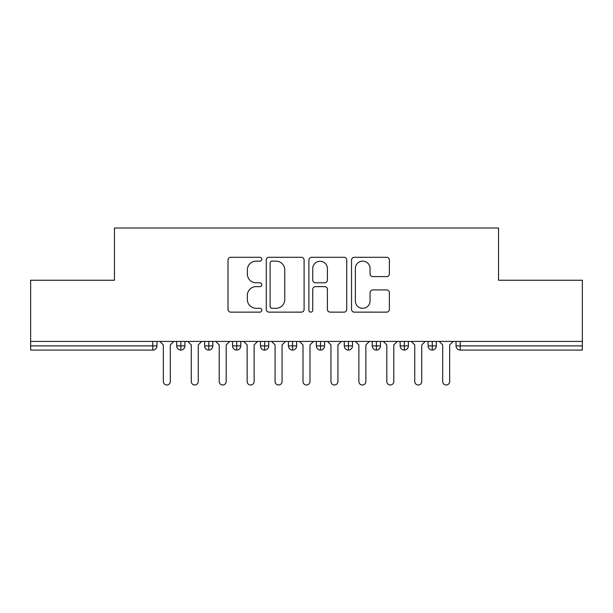 <?xml version="1.0" encoding="UTF-8"?>
<svg xmlns="http://www.w3.org/2000/svg" width="613" height="613" viewBox="0 0 613 613"><rect width="100%" height="100%" fill="white"/><g stroke="black" fill="none" stroke-linecap="round" stroke-linejoin="round"><path stroke-width="0.92" d="M261.805 259.215A1.916 1.916 0 0 0 259.889 257.291L230.756 257.291A2.743 2.743 0 0 0 228.013 260.035L228.013 309.389A2.743 2.743 0 0 0 230.756 312.132L259.889 312.132A1.916 1.916 0 0 0 261.805 310.209A1.916 1.916 0 0 0 259.889 308.293L256.119 308.293A8.774 8.774 0 0 1 247.346 299.519L247.346 295.405A8.774 8.774 0 0 1 256.119 286.631L259.889 286.631A1.916 1.916 0 0 0 261.805 284.708A1.916 1.916 0 0 0 259.889 282.792L256.119 282.792A8.774 8.774 0 0 1 247.346 274.019L247.346 269.904A8.774 8.774 0 0 1 256.119 261.13L259.889 261.13A1.916 1.916 0 0 0 261.805 259.215M386.634 276.624A2.743 2.743 0 0 0 389.378 273.881L389.378 260.035A2.743 2.743 0 0 0 386.634 257.291L354.276 257.291A2.743 2.743 0 0 0 351.533 260.035L351.533 309.389A2.743 2.743 0 0 0 354.276 312.132L386.634 312.132A2.743 2.743 0 0 0 389.378 309.389L389.378 292.662A2.743 2.743 0 0 0 386.634 289.918L372.788 289.918A2.743 2.743 0 0 0 370.045 292.662L370.045 300.96A7.333 7.333 0 0 1 362.712 308.293A7.333 7.333 0 0 1 355.371 300.96L355.371 268.463A7.333 7.333 0 0 1 362.712 261.13A7.333 7.333 0 0 1 370.045 268.463L370.045 273.881A2.743 2.743 0 0 0 372.788 276.624L386.634 276.624M30.65 341.418L582.35 341.418L582.35 280.241L498.545 280.241L498.545 228.005L114.455 228.005L114.455 280.241L30.65 280.241L30.65 345.885L152.79 345.885L152.79 341.418M304.102 260.035A2.743 2.743 0 0 0 301.358 257.291L269.007 257.291A2.743 2.743 0 0 0 266.264 260.035L266.264 309.389A2.743 2.743 0 0 0 269.007 312.132L301.358 312.132A2.743 2.743 0 0 0 304.102 309.389L304.102 260.035M311.642 257.291L343.993 257.291A2.743 2.743 0 0 1 346.736 260.035L346.736 309.389A2.743 2.743 0 0 1 343.993 312.132L330.146 312.132A2.743 2.743 0 0 1 327.411 309.389L327.411 289.374A2.743 2.743 0 0 0 324.668 286.631L315.48 286.631A2.743 2.743 0 0 0 312.737 289.374L312.737 310.209A1.916 1.916 0 0 1 310.822 312.132A1.916 1.916 0 0 1 308.898 310.209L308.898 260.035A2.743 2.743 0 0 1 311.642 257.291M156.982 341.418L156.982 345.885A4.191 4.191 0 0 1 152.79 350.077L30.65 350.077L30.65 345.885M582.35 341.418L582.35 350.077L460.21 350.077A4.191 4.191 0 0 1 456.018 345.885L456.018 341.418L456.018 345.885A4.191 4.191 0 0 0 460.21 350.077L460.21 345.885L582.35 345.885M180.866 350.077A4.191 4.191 0 0 1 176.674 345.885L176.674 341.418L176.674 345.885A4.191 4.191 0 0 0 180.866 350.077A4.191 4.191 0 0 0 184.919 345.893L184.919 341.418L184.919 345.885A4.191 4.191 0 0 1 180.866 350.077L180.866 345.885L184.919 345.885M180.866 341.418L180.866 345.885L176.674 345.885M152.79 350.077A4.191 4.191 0 0 0 156.982 345.885A4.191 4.191 0 0 1 152.79 350.077L152.79 345.885L156.982 345.885M208.803 341.418L208.803 345.885L204.612 345.885L204.612 341.418L204.612 345.885A4.191 4.191 0 0 0 208.803 350.077A4.191 4.191 0 0 0 212.849 345.893L212.849 341.418L212.849 345.885A4.191 4.191 0 0 1 208.803 350.077A4.191 4.191 0 0 1 204.612 345.885A4.191 4.191 0 0 0 208.803 350.077L208.803 345.885L212.849 345.885M236.733 341.418L236.733 345.885L232.542 345.885L232.542 341.418L232.542 345.885A4.191 4.191 0 0 0 236.733 350.077A4.191 4.191 0 0 0 240.786 345.893L240.786 341.418L240.786 345.885A4.191 4.191 0 0 1 236.733 350.077A4.191 4.191 0 0 1 232.542 345.885A4.191 4.191 0 0 0 236.733 350.077L236.733 345.885L240.786 345.885M264.67 341.418L264.67 350.077A4.191 4.191 0 0 1 260.479 345.885L260.479 341.418L260.479 345.885A4.191 4.191 0 0 0 264.67 350.077A4.191 4.191 0 0 0 268.716 345.893L268.716 341.418M292.6 341.418L292.6 350.077A4.191 4.191 0 0 1 288.409 345.885A4.191 4.191 0 0 0 292.6 350.077A4.191 4.191 0 0 1 288.409 345.885L288.409 341.418M296.654 341.418L296.654 345.885A4.191 4.191 0 0 1 292.6 350.077A4.191 4.191 0 0 0 296.654 345.893L288.409 345.885M320.538 341.418L320.538 345.885L316.346 345.885L316.346 341.418L316.346 345.885A4.191 4.191 0 0 0 320.538 350.077A4.191 4.191 0 0 0 324.591 345.893L324.591 341.418L324.591 345.885A4.191 4.191 0 0 1 320.538 350.077A4.191 4.191 0 0 1 316.346 345.885A4.191 4.191 0 0 0 320.538 350.077L320.538 345.885L324.591 345.885M348.468 350.077A4.191 4.191 0 0 1 344.284 345.885L344.284 341.418L344.284 345.885A4.191 4.191 0 0 0 348.468 350.077A4.191 4.191 0 0 0 352.521 345.893L352.521 341.418L352.521 345.885A4.191 4.191 0 0 1 348.468 350.077L348.468 345.885L352.521 345.885M376.405 341.418L376.405 345.885L372.214 345.885L372.214 341.418L372.214 345.885A4.191 4.191 0 0 0 376.405 350.077A4.191 4.191 0 0 0 380.458 345.893L380.458 341.418L380.458 345.885A4.191 4.191 0 0 1 376.405 350.077A4.191 4.191 0 0 1 372.214 345.885A4.191 4.191 0 0 0 376.405 350.077L376.405 345.885L380.458 345.885M404.342 341.418L404.342 350.077A4.191 4.191 0 0 1 400.151 345.885L400.151 341.418L400.151 345.885A4.191 4.191 0 0 0 404.342 350.077A4.191 4.191 0 0 0 408.388 345.893L408.388 341.418M432.272 341.418L432.272 350.077A4.191 4.191 0 0 1 428.081 345.885L428.081 341.418L428.081 345.885A4.191 4.191 0 0 0 432.272 350.077A4.191 4.191 0 0 0 436.326 345.893L436.326 341.418M348.468 341.418L348.468 345.885L344.284 345.885M272.019 261.13A1.916 1.916 0 0 0 270.103 263.054L270.103 306.37A1.916 1.916 0 0 0 272.019 308.293L275.996 308.293A8.774 8.774 0 0 0 284.769 299.519L284.769 269.904A8.774 8.774 0 0 0 275.996 261.13L272.019 261.13M327.411 268.601A7.333 7.333 0 0 0 320.07 261.268A7.333 7.333 0 0 0 312.737 268.601L312.737 280.049A2.743 2.743 0 0 0 315.48 282.792L324.668 282.792A2.743 2.743 0 0 0 327.411 280.049L327.411 268.601M159.847 341.418L163.334 344.912L163.334 381.501A3.494 3.494 0 0 0 166.828 384.995A3.494 3.494 0 0 0 170.322 381.501L170.322 344.912L173.816 341.418M187.777 341.418L191.271 344.912L191.271 381.501A3.494 3.494 0 0 0 194.765 384.995A3.494 3.494 0 0 0 198.252 381.501L198.252 344.912L201.746 341.418M215.715 341.418L219.209 344.912L219.209 381.501A3.494 3.494 0 0 0 222.695 384.995A3.494 3.494 0 0 0 226.189 381.501L226.189 344.912L229.683 341.418M243.645 341.418L247.139 344.912L247.139 381.501A3.494 3.494 0 0 0 250.633 384.995A3.494 3.494 0 0 0 254.127 381.501L254.127 344.912L257.613 341.418M271.582 341.418L275.076 344.912L275.076 381.501A3.494 3.494 0 0 0 278.563 384.995A3.494 3.494 0 0 0 282.057 381.501L282.057 344.912L285.551 341.418M299.519 341.418L303.006 344.912L303.006 381.501A3.494 3.494 0 0 0 306.5 384.995A3.494 3.494 0 0 0 309.994 381.501L309.994 344.912L313.481 341.418M327.449 341.418L330.943 344.912L330.943 381.501A3.494 3.494 0 0 0 334.437 384.995A3.494 3.494 0 0 0 337.924 381.501L337.924 344.912L341.418 341.418M355.387 341.418L358.873 344.912L358.873 381.501A3.494 3.494 0 0 0 362.367 384.995A3.494 3.494 0 0 0 365.861 381.501L365.861 344.912L369.355 341.418M383.317 341.418L386.811 344.912L386.811 381.501A3.494 3.494 0 0 0 390.305 384.995A3.494 3.494 0 0 0 393.791 381.501L393.791 344.912L397.285 341.418M411.254 341.418L414.748 344.912L414.748 381.501A3.494 3.494 0 0 0 418.235 384.995A3.494 3.494 0 0 0 421.729 381.501L421.729 344.912L425.223 341.418M439.184 341.418L442.678 344.912L442.678 381.501A3.494 3.494 0 0 0 446.172 384.995A3.494 3.494 0 0 0 449.666 381.501L449.666 344.912L453.153 341.418M460.21 341.418L460.21 345.885L456.018 345.885A4.191 4.191 0 0 0 460.21 350.077M260.479 345.885A4.191 4.191 0 0 0 264.67 350.077A4.191 4.191 0 0 0 268.716 345.893L260.479 345.885M400.151 345.885A4.191 4.191 0 0 0 404.342 350.077A4.191 4.191 0 0 0 408.388 345.893L400.151 345.885M428.081 345.885A4.191 4.191 0 0 0 432.272 350.077A4.191 4.191 0 0 0 436.326 345.893L428.081 345.885"/></g></svg>
